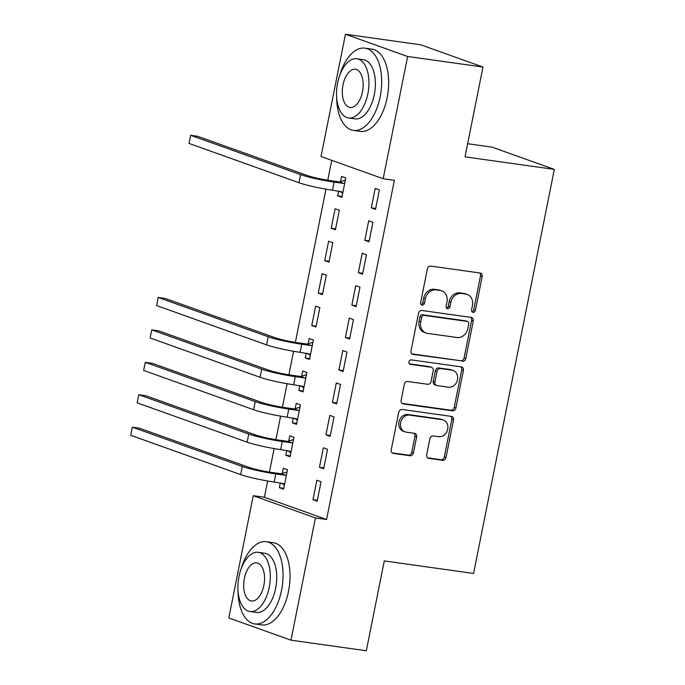 <?xml version="1.0" encoding="UTF-8"?>
<svg xmlns="http://www.w3.org/2000/svg" width="685" height="685" viewBox="0 0 685 685"><rect width="100%" height="100%" fill="white"/><g stroke="black" fill="none" stroke-linecap="round" stroke-linejoin="round"><path stroke-width="1.03" d="M473.044 312.343A2.286 1.927 109.7 0 0 475.407 310.382L482.163 276.569A3.262 2.749 109.7 0 0 480.528 273.109A3.262 2.749 109.7 0 0 480.065 272.998L430.762 266.088A3.262 2.749 109.7 0 0 427.389 268.888L420.624 302.701A2.286 1.927 109.7 0 0 424.46 303.241L425.334 298.865A10.429 8.802 109.7 0 1 436.139 289.909L440.249 290.483A10.429 8.802 109.7 0 1 441.722 290.851A10.429 8.802 109.7 0 1 446.98 301.897L446.098 306.272A2.286 1.927 109.7 0 0 449.934 306.811L450.807 302.436A10.429 8.802 109.7 0 1 461.613 293.48L465.723 294.053A10.429 8.802 109.7 0 1 467.196 294.422A10.429 8.802 109.7 0 1 472.453 305.467L471.571 309.851A2.286 1.927 109.7 0 0 473.044 312.343M471.974 311.718A2.286 1.927 109.7 0 0 473.729 309.783L480.485 275.969A3.262 2.749 109.7 0 0 479.569 272.93M421.027 304.577A2.286 1.927 109.7 0 0 422.782 302.642L423.655 298.266L425.334 298.865M446.5 308.147A2.286 1.927 109.7 0 0 448.255 306.212L449.129 301.837L450.807 302.436M426.695 454.814A3.262 2.749 109.7 0 0 428.339 458.265A3.262 2.749 109.7 0 0 428.801 458.385L442.63 460.32A3.262 2.749 109.7 0 0 446.012 457.52L453.513 419.965A3.262 2.749 109.7 0 0 451.869 416.506A3.262 2.749 109.7 0 0 451.406 416.394L402.112 409.484A3.262 2.749 109.7 0 0 398.73 412.284L391.229 449.839A3.262 2.749 109.7 0 0 392.873 453.29A3.262 2.749 109.7 0 0 393.327 453.41L410.041 455.748A3.262 2.749 109.7 0 0 413.415 452.948L416.626 436.876A3.262 2.749 109.7 0 0 414.982 433.425A3.262 2.749 109.7 0 0 414.519 433.314L406.239 432.149A8.717 7.355 109.7 0 1 405.006 431.841A8.717 7.355 109.7 0 1 400.785 421.874A8.717 7.355 109.7 0 1 409.639 415.119L442.099 419.674A8.717 7.355 109.7 0 1 443.332 419.974A8.717 7.355 109.7 0 1 447.545 429.94A8.717 7.355 109.7 0 1 438.691 436.696L433.288 435.943A3.262 2.749 109.7 0 0 429.906 438.742L426.695 454.814M267.655 480.998L264.41 497.267L326.582 519.495L394.354 180.301L383.198 178.734L321.025 156.505L345.454 34.25L407.626 56.478L383.198 178.734M326.582 519.495L315.417 517.928L290.988 640.184L228.816 617.956L253.244 495.7L315.417 517.928M345.454 34.25L420.796 44.816L482.968 67.044L465.021 156.865L554.311 169.392L473.575 573.448L384.276 560.921L366.329 650.75L290.988 640.184M482.968 67.044L407.626 56.478M462.418 361.329A3.262 2.749 109.7 0 0 465.791 358.529L473.292 320.965A3.262 2.749 109.7 0 0 471.657 317.515A3.262 2.749 109.7 0 0 471.194 317.403L421.892 310.493A3.262 2.749 109.7 0 0 418.509 313.285L411.009 350.848A3.262 2.749 109.7 0 0 412.653 354.299A3.262 2.749 109.7 0 0 413.115 354.419L460.731 360.73A3.262 2.749 109.7 0 0 464.105 357.93L471.614 320.366A3.262 2.749 109.7 0 0 470.698 317.335M463.403 370.465L455.902 408.029A3.262 2.749 109.7 0 1 452.52 410.829L403.225 403.91A3.262 2.749 109.7 0 1 402.763 403.799A3.262 2.749 109.7 0 1 401.119 400.348L404.33 384.268A3.262 2.749 109.7 0 1 407.703 381.468L427.697 384.276A3.262 2.749 109.7 0 0 431.079 381.476L433.203 370.816A3.262 2.749 109.7 0 0 431.567 367.357A3.262 2.749 109.7 0 0 431.105 367.246L410.289 364.326A2.286 1.927 109.7 0 1 411.18 359.873L461.305 366.895A3.262 2.749 109.7 0 1 461.758 367.014A3.262 2.749 109.7 0 1 463.403 370.465L461.724 369.866L454.215 407.421L455.902 408.029M554.311 169.392L492.147 147.164L467.641 143.73M319.458 467.264L323.662 468.771L327.55 449.309L323.354 447.81L319.458 467.264L323.842 467.881M286.809 450.465L285.859 455.251L290.055 456.749L293.942 437.295L289.746 435.797L288.693 441.054M332.422 402.412L336.626 403.91L340.513 384.456L336.309 382.949L332.422 402.412L336.797 403.028M299.773 385.612L298.814 390.399L303.018 391.897L306.906 372.443L302.701 370.936L301.648 376.202M345.386 337.551L349.581 339.058L353.469 319.595L349.273 318.097L345.386 337.551L349.761 338.167M311.778 325.538L315.973 327.045L319.861 307.582L315.665 306.084L311.778 325.538L316.153 326.154M358.341 272.699L362.545 274.197L366.432 254.743L362.228 253.244L358.341 272.699L362.716 273.315M324.733 260.685L328.937 262.184L332.824 242.73L328.62 241.223L324.733 260.685L329.117 261.293M371.304 207.838L375.5 209.345L379.387 189.882L375.192 188.384L371.304 207.838L375.68 208.454M338.655 191.038L337.696 195.824L341.892 197.331L345.788 177.869L341.584 176.37L340.531 181.636M331.737 160.333L327.755 180.241M325.974 189.146L295.355 342.389M293.582 351.285L288.882 374.815M287.101 383.72L282.4 407.241M280.619 416.146L275.918 439.667M274.137 448.572L269.436 472.093M331.215 228.251L335.419 229.758L339.306 210.295L335.102 208.797L331.215 228.251L335.59 228.867M364.822 240.272L369.018 241.771L372.905 222.317L368.71 220.81L364.822 240.272L369.198 240.88M318.26 293.111L322.455 294.61L326.343 275.156L322.147 273.658L318.26 293.111L322.635 293.728M351.859 305.125L356.063 306.632L359.95 287.169L355.746 285.671L351.859 305.125L356.243 305.741M306.255 353.177L305.296 357.964L309.5 359.471L313.387 340.008L309.183 338.51L308.13 343.776M338.904 369.986L343.099 371.484L346.987 352.03L342.791 350.523L338.904 369.986L343.279 370.594M293.291 418.038L292.341 422.825L296.536 424.323L300.424 404.869L296.228 403.362L295.175 408.628M325.94 434.838L330.144 436.336L334.032 416.882L329.827 415.384L325.94 434.838L330.324 435.454M280.336 482.891L279.377 487.677L283.581 489.184L287.469 469.722L283.265 468.223L282.211 473.489M312.985 499.699L317.181 501.197L321.068 481.743L316.872 480.236L312.985 499.699L317.36 500.307M264.41 497.267L253.244 495.7M337.696 195.824L342.072 196.441M305.296 357.964L309.671 358.58M298.814 390.399L303.198 391.007M292.341 422.825L296.716 423.441M285.859 455.251L290.234 455.867M279.377 487.677L283.753 488.294M467.196 294.422L465.517 293.822A10.429 8.802 109.7 0 0 464.036 293.454L465.723 294.053M449.129 301.837A10.429 8.802 109.7 0 1 459.935 292.88L464.036 293.454M441.722 290.851L440.044 290.243A10.429 8.802 109.7 0 0 438.563 289.883L440.249 290.483M423.655 298.266A10.429 8.802 109.7 0 1 434.461 289.31L438.563 289.883M411.925 353.88L460.731 360.73M468.763 323.936A2.286 1.927 109.7 0 0 467.29 321.436L424.015 315.365A2.286 1.927 109.7 0 0 421.652 317.326L420.727 321.941A10.429 8.802 109.7 0 0 425.976 332.996A10.429 8.802 109.7 0 0 427.457 333.355L457.041 337.508A10.429 8.802 109.7 0 0 467.838 328.552L468.763 323.936M467.607 321.513L465.928 320.914A2.286 1.927 109.7 0 0 465.612 320.837L467.29 321.436M425.976 332.996L424.298 332.396A10.429 8.802 109.7 0 1 419.049 321.342L419.965 316.727A2.286 1.927 109.7 0 1 422.328 314.766L465.612 320.837M402.035 403.379L450.841 410.221A3.262 2.749 109.7 0 0 454.215 407.421M431.567 367.357L429.88 366.758A3.262 2.749 109.7 0 0 429.426 366.646L409.322 363.829M448.444 387.188A8.717 7.355 109.7 0 0 457.306 380.432A8.717 7.355 109.7 0 0 453.085 370.457A8.717 7.355 109.7 0 0 451.852 370.157L440.412 368.547A3.262 2.749 109.7 0 0 437.039 371.347L434.906 382.016A3.262 2.749 109.7 0 0 436.55 385.467A3.262 2.749 109.7 0 0 437.013 385.578L448.444 387.188M453.085 370.457L451.406 369.857A8.717 7.355 109.7 0 0 450.173 369.558L451.852 370.157M436.55 385.467L434.872 384.867A3.262 2.749 109.7 0 1 433.228 381.417L435.36 370.748A3.262 2.749 109.7 0 1 438.734 367.948L450.173 369.558M461.724 369.866A3.262 2.749 109.7 0 0 460.808 366.826M443.332 419.974L441.654 419.374A8.717 7.355 109.7 0 0 440.421 419.066L442.099 419.674M405.006 431.841L403.319 431.242A8.717 7.355 109.7 0 1 399.107 421.275A8.717 7.355 109.7 0 1 407.96 414.519L440.421 419.066M392.145 452.879L408.354 455.148A3.262 2.749 109.7 0 0 411.736 452.348L414.947 436.276A3.262 2.749 109.7 0 0 414.031 433.237M427.611 457.854L440.952 459.721A3.262 2.749 109.7 0 0 444.325 456.921L451.835 419.366A3.262 2.749 109.7 0 0 450.918 416.326M342.714 193.23L339.666 191.183M339.572 181.919L329.93 180.566A16.603 1.533 -168.7 0 1 307.574 175.608L197.605 136.289L190.627 135.313L300.595 174.632A24.908 2.303 11.3 0 0 334.126 182.073L343.776 183.426L339.572 181.919L345.317 180.189M189.009 143.422L190.627 135.313L189.009 143.422L298.977 182.741A24.908 2.303 11.3 0 0 332.508 190.182L342.945 192.065M344.735 183.135L343.776 183.426M336.652 97.27A41.511 21.971 -82 0 0 353.4 130.381A41.511 21.971 -82 0 0 380.166 96.773A41.511 21.971 -82 0 0 364.925 48.155A41.511 21.971 -82 0 0 339.717 75.376M353.4 130.381L360.37 131.357A41.511 21.971 -82 0 0 387.145 97.749A41.511 21.971 -82 0 0 371.904 49.132L364.925 48.155M356.894 58.764L363.315 59.664A29.892 15.823 98 0 1 374.284 94.676A29.892 15.823 98 0 1 355.01 118.865L348.596 117.966A29.892 15.823 -82 0 0 367.862 93.768A29.892 15.823 -82 0 0 356.894 58.764A29.892 15.823 -82 0 0 337.619 82.962A29.892 15.823 -82 0 0 348.596 117.966M362.485 91.85A19.266 10.198 -82 0 0 355.421 69.288A19.266 10.198 -82 0 0 342.997 84.88A19.266 10.198 -82 0 0 350.069 107.442A19.266 10.198 -82 0 0 362.485 91.85M238.029 590.83A41.511 21.971 -82 0 0 254.777 623.932A41.511 21.971 -82 0 0 281.544 590.333A41.511 21.971 -82 0 0 266.302 541.707A41.511 21.971 -82 0 0 241.094 568.935M254.777 623.932L261.747 624.908A41.511 21.971 -82 0 0 288.522 591.309A41.511 21.971 -82 0 0 273.281 542.691L266.302 541.707M258.271 552.324L264.693 553.223A29.892 15.823 98 0 1 275.661 588.227A29.892 15.823 98 0 1 256.387 612.424L249.974 611.525A29.892 15.823 -82 0 0 269.239 587.328A29.892 15.823 -82 0 0 258.271 552.324A29.892 15.823 -82 0 0 238.996 576.513A29.892 15.823 -82 0 0 249.974 611.525M263.862 585.41A19.266 10.198 -82 0 0 256.798 562.847A19.266 10.198 -82 0 0 244.374 578.44A19.266 10.198 -82 0 0 251.446 601.002A19.266 10.198 -82 0 0 263.862 585.41M310.314 355.369L307.265 353.323M307.171 344.058L297.53 342.714A16.603 1.533 -168.7 0 1 275.173 337.748L165.205 298.429L158.226 297.453L268.203 336.772A24.908 2.303 11.3 0 0 301.734 344.212L311.375 345.565L307.171 344.058L312.925 342.329M156.608 305.561L158.226 297.453L156.608 305.561L266.576 344.88A24.908 2.303 11.3 0 0 300.107 352.321L310.545 354.205M312.334 345.274L311.375 345.565M303.832 387.804L300.792 385.749M300.698 376.493L291.048 375.14A16.603 1.533 -168.7 0 1 268.7 370.174L158.723 330.855L151.745 329.879L261.721 369.198A24.908 2.303 11.3 0 0 295.252 376.639L304.893 377.992L300.698 376.493L306.443 374.763M150.126 337.988L151.745 329.879L150.126 337.988L260.103 377.307A24.908 2.303 11.3 0 0 293.634 384.747L304.072 386.631M305.852 377.7L304.893 377.992M297.358 420.23L294.31 418.175M294.216 408.919L284.575 407.566A16.603 1.533 -168.7 0 1 262.218 402.609L152.241 363.29L145.263 362.305L255.24 401.624A24.908 2.303 11.3 0 0 288.77 409.065L298.412 410.418L294.216 408.919L299.962 407.19M143.644 370.414L145.263 362.305L143.644 370.414L253.621 409.733A24.908 2.303 11.3 0 0 287.152 417.174L297.59 419.057M299.371 410.135L298.412 410.418M290.877 452.657L287.828 450.61M287.734 441.346L278.093 439.993A16.603 1.533 -168.7 0 1 255.736 435.035L145.759 395.716L138.79 394.74L248.758 434.059A24.908 2.303 11.3 0 0 282.288 441.5L291.938 442.853L287.734 441.346L293.48 439.616M137.163 402.84L138.79 394.74L137.163 402.84L247.139 442.159A24.908 2.303 11.3 0 0 280.67 449.6L291.108 451.492M292.897 442.561L291.938 442.853M284.395 485.083L281.347 483.036M281.252 473.772L271.611 472.419A16.603 1.533 -168.7 0 1 249.254 467.461L139.286 428.142L132.308 427.166L242.284 466.485A24.908 2.303 11.3 0 0 275.815 473.926L285.457 475.279L281.252 473.772L286.998 472.042M130.689 435.275L132.308 427.166L130.689 435.275L240.658 474.594A24.908 2.303 11.3 0 0 274.188 482.034L284.626 483.918M286.416 474.988L285.457 475.279M473.729 309.783L475.407 310.382M422.782 302.642L424.46 303.241M448.255 306.212L449.934 306.811M459.935 292.88L461.613 293.48M434.461 289.31L436.139 289.909M480.485 275.969L482.163 276.569M412.224 354.094L413.115 354.419M471.614 320.366L473.292 320.965M464.105 357.93L465.791 358.529M422.328 314.766L424.015 315.365M419.965 316.727L421.652 317.326M419.049 321.342L420.727 321.941M450.841 410.221L452.52 410.829M402.335 403.593L403.225 403.91M429.426 366.646L431.105 367.246M409.664 364.103L410.289 364.326M438.734 367.948L440.412 368.547M435.36 370.748L437.039 371.347M433.228 381.417L434.906 382.016M407.96 414.519L409.639 415.119M414.947 436.276L416.626 436.876M411.736 452.348L413.415 452.948M408.354 455.148L410.041 455.748M392.436 453.093L393.327 453.41M451.835 419.366L453.513 419.965M444.325 456.921L446.012 457.52M440.952 459.721L442.63 460.32M427.911 458.06L428.801 458.385M334.126 182.073L332.508 190.182M300.595 174.632L298.977 182.741M301.734 344.212L300.107 352.321M268.203 336.772L266.576 344.88M295.252 376.639L293.634 384.747M261.721 369.198L260.103 377.307M288.77 409.065L287.152 417.174M255.24 401.624L253.621 409.733M282.288 441.5L280.67 449.6M248.758 434.059L247.139 442.159M275.815 473.926L274.188 482.034M242.284 466.485L240.658 474.594"/></g></svg>
